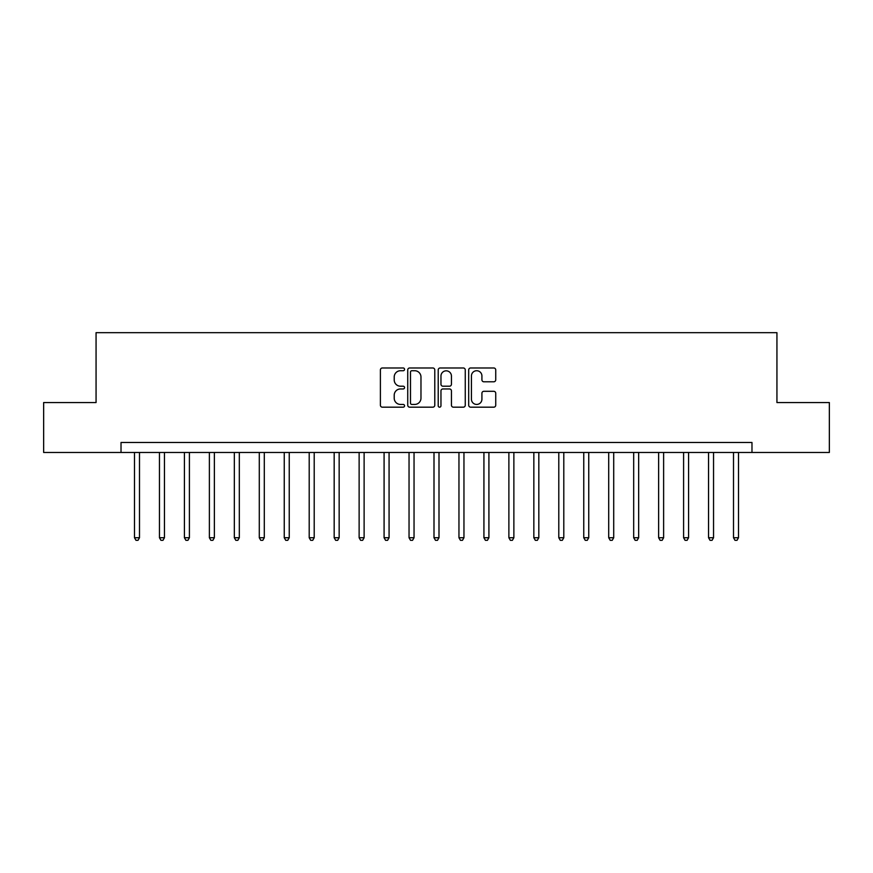 <?xml version="1.0" encoding="UTF-8"?>
<svg xmlns="http://www.w3.org/2000/svg" width="873" height="873" viewBox="0 0 873 873"><rect width="100%" height="100%" fill="white"/><g stroke="black" fill="none" stroke-linecap="round" stroke-linejoin="round"><path stroke-width="1.31" d="M404.559 369.355A1.375 1.375 0 0 0 403.184 367.98L382.363 367.98A1.964 1.964 0 0 0 380.399 369.945L380.399 405.225A1.964 1.964 0 0 0 382.363 407.178L403.184 407.178A1.375 1.375 0 0 0 404.559 405.803A1.375 1.375 0 0 0 403.184 404.439L400.489 404.439A6.275 6.275 0 0 1 394.214 398.164L394.214 395.229A6.275 6.275 0 0 1 400.489 388.954L403.184 388.954A1.375 1.375 0 0 0 404.559 387.579A1.375 1.375 0 0 0 403.184 386.204L400.489 386.204A6.275 6.275 0 0 1 394.214 379.941L394.214 376.994A6.275 6.275 0 0 1 400.489 370.73L403.184 370.73A1.375 1.375 0 0 0 404.559 369.355M493.78 381.796A1.964 1.964 0 0 0 495.733 379.842L495.733 369.945A1.964 1.964 0 0 0 493.78 367.98L470.656 367.98A1.964 1.964 0 0 0 468.692 369.945L468.692 405.225A1.964 1.964 0 0 0 470.656 407.178L493.78 407.178A1.964 1.964 0 0 0 495.733 405.225L495.733 393.265A1.964 1.964 0 0 0 493.78 391.3L483.882 391.3A1.964 1.964 0 0 0 481.918 393.265L481.918 399.19A5.238 5.238 0 0 1 476.68 404.439A5.238 5.238 0 0 1 471.431 399.19L471.431 375.968A5.238 5.238 0 0 1 476.68 370.73A5.238 5.238 0 0 1 481.918 375.968L481.918 379.842A1.964 1.964 0 0 0 483.882 381.796L493.78 381.796M121.02 452.476L43.65 452.476L43.65 402.551L96.063 402.551L96.063 332.668L776.937 332.668L776.937 402.551L829.35 402.551L829.35 452.476L751.98 452.476L751.98 442.491L121.02 442.491L121.02 452.476L751.98 452.476M434.787 369.945A1.964 1.964 0 0 0 432.822 367.98L409.699 367.98A1.964 1.964 0 0 0 407.735 369.945L407.735 405.225A1.964 1.964 0 0 0 409.699 407.178L432.822 407.178A1.964 1.964 0 0 0 434.787 405.225L434.787 369.945M440.178 367.98L463.301 367.98A1.964 1.964 0 0 1 465.265 369.945L465.265 405.225A1.964 1.964 0 0 1 463.301 407.178L453.403 407.178A1.964 1.964 0 0 1 451.439 405.225L451.439 390.908A1.964 1.964 0 0 0 449.486 388.954L442.917 388.954A1.964 1.964 0 0 0 440.963 390.908L440.963 405.803A1.375 1.375 0 0 1 439.588 407.178A1.375 1.375 0 0 1 438.213 405.803L438.213 369.945A1.964 1.964 0 0 1 440.178 367.98M411.86 370.73A1.375 1.375 0 0 0 410.485 372.094L410.485 403.064A1.375 1.375 0 0 0 411.86 404.439L414.697 404.439A6.275 6.275 0 0 0 420.972 398.164L420.972 376.994A6.275 6.275 0 0 0 414.697 370.73L411.86 370.73M451.439 376.067A5.238 5.238 0 0 0 446.201 370.829A5.238 5.238 0 0 0 440.963 376.067L440.963 384.251A1.964 1.964 0 0 0 442.917 386.204L449.486 386.204A1.964 1.964 0 0 0 451.439 384.251L451.439 376.067M134.497 452.476L134.497 537.735L139.494 537.735L139.494 452.476M139.494 537.735L137.989 540.332L136.002 540.332L134.497 537.735M159.453 452.476L159.453 537.735L164.451 537.735L164.451 452.476M164.451 537.735L162.956 540.332L160.959 540.332L159.453 537.735M184.421 452.476L184.421 537.735L189.408 537.735L189.408 452.476M189.408 537.735L187.913 540.332L185.916 540.332L184.421 537.735M209.378 452.476L209.378 537.735L214.365 537.735L214.365 452.476M214.365 537.735L212.87 540.332L210.873 540.332L209.378 537.735M234.335 452.476L234.335 537.735L239.322 537.735L239.322 452.476M239.322 537.735L237.827 540.332L235.83 540.332L234.335 537.735M259.292 452.476L259.292 537.735L264.29 537.735L264.29 452.476M264.29 537.735L262.784 540.332L260.787 540.332L259.292 537.735M284.249 452.476L284.249 537.735L289.247 537.735L289.247 452.476M289.247 537.735L287.741 540.332L285.755 540.332L284.249 537.735M309.206 452.476L309.206 537.735L314.204 537.735L314.204 452.476M314.204 537.735L312.709 540.332L310.712 540.332L309.206 537.735M334.173 452.476L334.173 537.735L339.161 537.735L339.161 452.476M339.161 537.735L337.665 540.332L335.669 540.332L334.173 537.735M359.13 452.476L359.13 537.735L364.117 537.735L364.117 452.476M364.117 537.735L362.622 540.332L360.625 540.332L359.13 537.735M384.087 452.476L384.087 537.735L389.074 537.735L389.074 452.476M389.074 537.735L387.579 540.332L385.582 540.332L384.087 537.735M409.044 452.476L409.044 537.735L414.042 537.735L414.042 452.476M414.042 537.735L412.536 540.332L410.539 540.332L409.044 537.735M434.001 452.476L434.001 537.735L438.999 537.735L438.999 452.476M438.999 537.735L437.493 540.332L435.507 540.332L434.001 537.735M458.958 452.476L458.958 537.735L463.956 537.735L463.956 452.476M463.956 537.735L462.461 540.332L460.464 540.332L458.958 537.735M483.926 452.476L483.926 537.735L488.913 537.735L488.913 452.476M488.913 537.735L487.418 540.332L485.421 540.332L483.926 537.735M508.883 452.476L508.883 537.735L513.87 537.735L513.87 452.476M513.87 537.735L512.375 540.332L510.378 540.332L508.883 537.735M533.84 452.476L533.84 537.735L538.827 537.735L538.827 452.476M538.827 537.735L537.332 540.332L535.335 540.332L533.84 537.735M558.796 452.476L558.796 537.735L563.794 537.735L563.794 452.476M563.794 537.735L562.288 540.332L560.291 540.332L558.796 537.735M583.753 452.476L583.753 537.735L588.751 537.735L588.751 452.476M588.751 537.735L587.245 540.332L585.259 540.332L583.753 537.735M608.71 452.476L608.71 537.735L613.708 537.735L613.708 452.476M613.708 537.735L612.213 540.332L610.216 540.332L608.71 537.735M633.678 452.476L633.678 537.735L638.665 537.735L638.665 452.476M638.665 537.735L637.17 540.332L635.173 540.332L633.678 537.735M658.635 452.476L658.635 537.735L663.622 537.735L663.622 452.476M663.622 537.735L662.127 540.332L660.13 540.332L658.635 537.735M683.592 452.476L683.592 537.735L688.579 537.735L688.579 452.476M688.579 537.735L687.084 540.332L685.087 540.332L683.592 537.735M708.549 452.476L708.549 537.735L713.547 537.735L713.547 452.476M713.547 537.735L712.041 540.332L710.044 540.332L708.549 537.735M733.506 452.476L733.506 537.735L738.503 537.735L738.503 452.476M738.503 537.735L736.998 540.332L735.011 540.332L733.506 537.735"/></g></svg>
